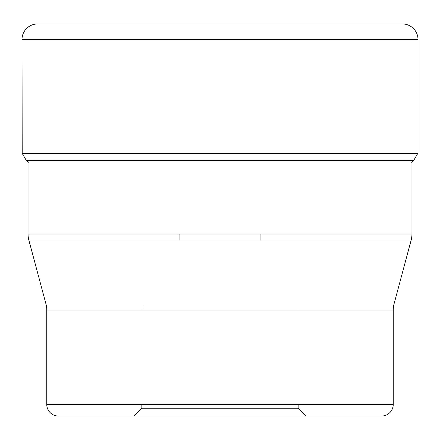 <?xml version="1.0" encoding="UTF-8"?>
<svg xmlns="http://www.w3.org/2000/svg" width="440" height="440" viewBox="0 0 440 440"><rect width="100%" height="100%" fill="white"/><g stroke="black" fill="none" stroke-linecap="round" stroke-linejoin="round"><path stroke-width="0.66" d="M37.593 23.942A15.593 15.593 0 0 0 22 39.534A15.593 15.593 0 0 1 37.593 23.942L402.408 23.942A15.593 15.593 0 0 1 418 39.534L418 153.06L22 153.06L22.204 153.395A2.728 2.728 0 0 0 22.27 153.516L26.367 160.523L28.451 162.871L26.367 160.523L22.27 153.516L417.731 153.516L413.633 160.523L411.549 162.871M22 153.06L22 39.534L22.204 153.395A2.728 2.728 0 0 0 22.27 153.516M418 153.06L417.797 153.395L22.204 153.395M28.039 160.523L28.039 234.025A23.386 23.386 0 0 0 28.837 240.075L45.953 303.952A23.386 23.386 0 0 1 46.75 310.002L46.75 404.366A11.693 11.693 0 0 0 58.443 416.059L381.557 416.059A11.693 11.693 0 0 0 393.25 404.366L46.75 404.366M411.961 162.553L411.961 234.025L28.039 234.025M28.837 240.075L411.164 240.075A23.386 23.386 0 0 0 411.961 234.025M411.164 240.075L394.048 303.952L45.953 303.952M46.75 310.002L393.25 310.002A23.386 23.386 0 0 1 394.048 303.952L394.048 303.952M393.25 310.002L393.25 404.366M381.557 416.059L58.443 416.059M305.943 416.059L220 416.059L305.943 416.059L298.15 408.265L298.15 404.366M134.057 416.059L220 416.059L134.057 416.059L141.851 408.265L298.15 408.265M141.851 408.265L141.851 404.366M297.952 310.002L297.952 303.952M142.048 310.002L142.048 303.952M260.926 234.025L260.926 240.075M179.075 234.025L179.075 240.075M22 39.534L418 39.534M417.648 153.659L22.352 153.659M413.633 160.523L26.367 160.523"/></g></svg>
